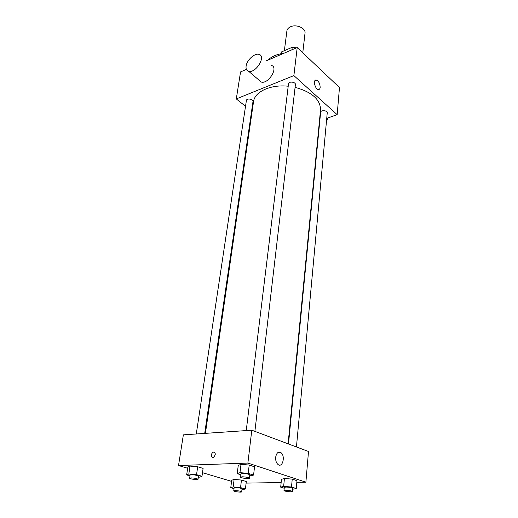 <?xml version="1.0" encoding="UTF-8"?>
<svg xmlns="http://www.w3.org/2000/svg" width="518" height="518" viewBox="0 0 518 518"><rect width="100%" height="100%" fill="white"/><g stroke="black" fill="none" stroke-linecap="round" stroke-linejoin="round"><path stroke-width="0.78" d="M302.771 52.797L305.011 33.158C305.95 28.166 296.231 23.899 290.423 26.819C288.338 27.81 287.16 29.196 286.888 30.963L284.369 50.68M281.144 53.749L281.371 51.975L280.756 53.82M281.371 51.975L292.217 47.287L296.458 47.857M291.906 49.819L292.217 47.287M282.692 53.496L284.369 53.063M267.981 60.114C271.581 56.494 276.8 54.248 283.65 53.367M309.039 58.728L316.051 65.365M245.519 106.319L236.299 98.912L240.553 71.918L246.406 69.399M266.246 60.859L297.209 47.533L339.478 87.542L337.166 114.659L326.741 118.337M252.091 111.603L251.58 111.189M246.244 430.581L288.507 83.793C288.662 81.054 295.895 81.915 295.409 84.609L254.888 431.371M196.283 433.98L246.393 100.479C246.6 97.967 253.516 99.048 252.991 101.509L204.707 433.404M319.807 120.785L319.457 120.908M236.299 98.912L293.881 75.602L337.166 114.659M288.5 443.978L320.629 112.296C320.7 109.803 327.635 110.405 327.24 112.866L296.451 446.963M205.413 433.359L253.529 101.722C254.539 91.783 270.538 84.259 288.209 86.228M295.085 87.341C311.953 92.042 320.435 99.54 320.532 109.835L288.105 443.835M271.354 65.397C278.93 67.075 268.441 84.421 261.26 82.058L258.968 80.096M293.881 75.602L297.209 47.533M320.163 87.4C319.975 88.876 319.373 89.588 318.356 89.517C314.976 89.31 312.762 79.396 316.239 80.044C318.706 81.125 320.014 83.579 320.163 87.4M246.102 66.09C245.746 68.933 246.594 70.668 248.659 71.296C255.808 73.575 266.498 55.944 258.935 54.371C254.688 52.901 246.801 60.146 246.102 66.09M327.79 117.968L326.366 122.39M319.056 128.516L318.712 128.606M187.665 468.259L178.522 465.527L183.359 434.855L251.787 430.205L308.508 451.489L305.892 482.187L296.827 482.323M231.572 481.358L202.493 472.681M281.468 479.331L284.421 478.451L292.236 479.131L296.976 480.685L292.236 479.131L284.421 478.451L281.468 479.331L280.691 487.153L283.657 486.337L291.498 487.037L296.264 488.539L292.547 489.277M187.846 467.087L190.009 466.096L197.695 466.757L203.108 468.401L197.695 466.757L190.009 466.096L187.846 467.087L186.655 474.909L188.817 473.983L196.536 474.663L201.981 476.262L199.715 477.162L198.355 477.039M281.151 482.562L246.108 483.1M178.522 465.527L247.882 463.079L305.892 482.187M231.714 480.244L234.117 479.415L241.459 480.063L246.296 481.533L241.459 480.063L234.117 479.415L231.714 480.244L230.769 487.691L233.178 486.926L240.546 487.587L245.409 489.018L241.932 489.678M238.254 465.41L240.993 464.355L249.197 465.047L254.532 466.789L249.197 465.047L240.993 464.355L238.254 465.41L237.231 473.646L239.976 472.656L248.213 473.374L253.58 475.064L249.682 475.932M247.882 463.079L251.787 430.205M275.673 457.245C276.47 452.997 278.179 451.437 280.788 452.57C285.547 455.367 282.841 468.084 278.16 464.614C276.308 463.086 275.479 460.631 275.673 457.245M212.904 457.511C210.664 456.099 210.787 454.26 213.267 451.994C215.915 452.946 215.941 454.752 213.338 457.426L212.904 457.511C210.664 456.099 210.787 454.26 213.267 451.994C215.915 452.946 215.941 454.759 213.345 457.426M240.864 474.773L237.231 473.646M249.417 478.205L249.805 474.883C248.834 474.067 246.406 473.588 242.521 473.458L240.98 473.821L240.572 477.143C240.261 478.03 249.514 479.144 249.417 478.205C248.446 477.408 246.011 476.936 242.12 476.793L240.572 477.143M239.976 472.656L240.993 464.355M248.213 473.374L249.197 465.047M253.58 475.064L254.532 466.789M284.214 488.247L280.691 487.153M292.346 491.465L292.638 488.312C291.783 487.613 289.543 487.192 285.917 487.05L284.298 487.38L283.993 490.533C283.722 491.317 292.463 492.301 292.346 491.465C291.485 490.779 289.245 490.365 285.612 490.216L283.993 490.533M283.657 486.337L284.421 478.451M291.498 487.037L292.236 479.131M296.264 488.539L296.976 480.685M189.989 475.874L186.655 474.909M198.031 479.279L198.491 476.126C197.494 475.349 195.131 474.883 191.401 474.734L190.112 475.032L189.64 478.185C189.329 478.982 198.109 480.121 198.031 479.279C197.028 478.515 194.658 478.056 190.928 477.9L189.64 478.185M188.817 473.983L190.009 466.096M196.536 474.663L197.695 466.757M201.981 476.262L203.108 468.401M234.019 488.636L230.769 487.691M241.673 491.835L242.035 488.83C241.148 488.157 238.966 487.749 235.483 487.593L234.117 487.872L233.741 490.87C233.469 491.582 241.77 492.592 241.673 491.835C240.786 491.174 238.597 490.766 235.107 490.611L233.741 490.87M233.178 486.926L234.117 479.415M240.546 487.587L241.459 480.063M245.409 489.018L246.296 481.533M316.239 80.044L315.054 80.504M248.659 71.296L261.26 82.058M277.726 452.706L280.788 452.57"/></g></svg>
